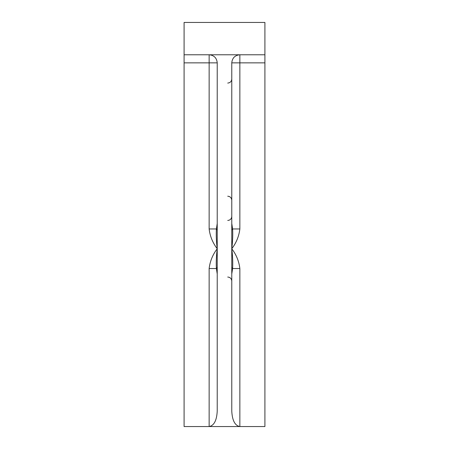 <?xml version="1.0" encoding="UTF-8"?>
<svg xmlns="http://www.w3.org/2000/svg" width="449" height="449" viewBox="0 0 449 449"><rect width="100%" height="100%" fill="white"/><g stroke="black" fill="none" stroke-linecap="round" stroke-linejoin="round"><path stroke-width="0.67" d="M239.856 268.541C238.98 261.239 236.286 254.639 231.774 248.746C232.649 255.616 232.93 262.21 232.604 268.541L239.856 268.541L239.856 426.55L264.91 426.55L264.91 62.86L239.856 62.86L239.856 54.778C234.956 55.266 232.262 57.96 231.774 62.86L231.774 411.06C232.262 420.449 234.956 425.613 239.856 426.55L184.09 426.55L184.09 22.45L264.91 22.45L264.91 54.778L209.144 54.778C214.044 55.266 216.738 57.96 217.226 62.86L217.226 411.06C216.738 420.449 214.044 425.613 209.144 426.55L209.144 268.541C210.02 261.239 212.714 254.639 217.226 248.746C212.714 242.853 210.02 236.253 209.144 228.951L209.144 62.86L184.09 62.86M239.856 228.951C238.98 236.253 236.286 242.853 231.774 248.746C232.649 241.876 232.93 235.282 232.604 228.951L239.856 228.951L239.856 62.86L231.774 62.86M231.774 273.98L232.604 268.541A4.041 2.368 -159.1 0 0 231.774 267.497M217.226 62.86L209.144 62.86L209.144 54.778L184.09 54.778M209.144 268.541L216.396 268.541C216.07 262.21 216.351 255.616 217.226 248.746C216.351 241.876 216.07 235.282 216.396 228.951L209.144 228.951M231.774 229.995A4.041 2.368 -20.9 0 0 232.604 228.951L231.774 223.512M217.226 267.497A4.041 2.368 159.1 0 0 216.396 268.541L217.226 273.98M217.226 223.512L216.396 228.951A4.041 2.368 20.9 0 0 217.226 229.995M264.91 62.86L264.91 54.778M227.733 196.213C230.185 196.454 231.532 197.801 231.774 200.254M227.733 83.065C230.185 82.824 231.532 81.477 231.774 79.024M227.733 277.033C230.185 277.274 231.532 278.621 231.774 281.074M227.733 220.459C230.185 220.218 231.532 218.871 231.774 216.418"/></g></svg>
